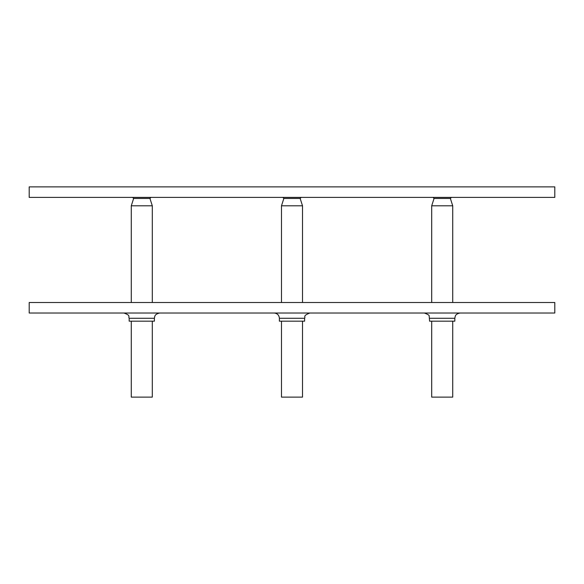 <?xml version="1.0" encoding="UTF-8"?>
<svg xmlns="http://www.w3.org/2000/svg" width="584" height="584" viewBox="0 0 584 584"><rect width="100%" height="100%" fill="white"/><g stroke="black" fill="none" stroke-linecap="round" stroke-linejoin="round"><path stroke-width="0.88" d="M554.8 197.392L29.2 197.392L29.2 186.88L554.8 186.88L554.8 197.392M129.173 318.28L154.402 318.28L154.402 321.171L129.173 321.171L129.173 318.28C128.049 316.557 131.196 315.564 123.918 313.024M429.598 318.28L454.826 318.28L454.826 321.171L429.598 321.171L429.182 316.229C429.569 315.397 427.955 314.331 424.342 313.024M279.386 318.28L304.614 318.28L304.614 321.171L279.386 321.171L279.386 318.28C279.072 315.09 277.32 313.338 274.13 313.024M29.2 302.512L554.8 302.512L554.8 313.024L29.2 313.024L29.2 302.512M132.59 197.392L133.641 198.443L149.935 198.443L150.986 197.392M133.641 198.443L131.276 205.802L152.3 205.802L149.935 198.443M131.276 321.171L131.276 397.12L152.3 397.12L152.3 321.171M152.3 302.512L152.3 205.802M131.276 302.512L131.276 205.802M283.853 198.443L300.147 198.443L302.512 205.802L281.488 205.802L283.853 198.443L282.802 197.392M281.488 321.171L281.488 397.12L302.512 397.12L302.512 321.171M431.7 302.512L431.7 205.802L434.065 198.443L450.359 198.443L451.41 197.392M431.7 205.802L452.724 205.802L450.359 198.443M431.7 321.171L431.7 397.12L452.724 397.12L452.724 321.171M154.402 318.28L154.76 316.382C154.913 316.616 154.431 314.221 159.658 313.024M454.826 318.28L455.257 316.192C455.396 316.272 455.294 313.966 460.082 313.024M304.614 318.28C305.717 316.813 302.359 315.849 309.87 313.024M281.488 302.512L281.488 205.802M302.512 302.512L302.512 205.802M300.147 198.443L301.198 197.392M452.724 302.512L452.724 205.802M434.065 198.443L433.014 197.392"/></g></svg>
